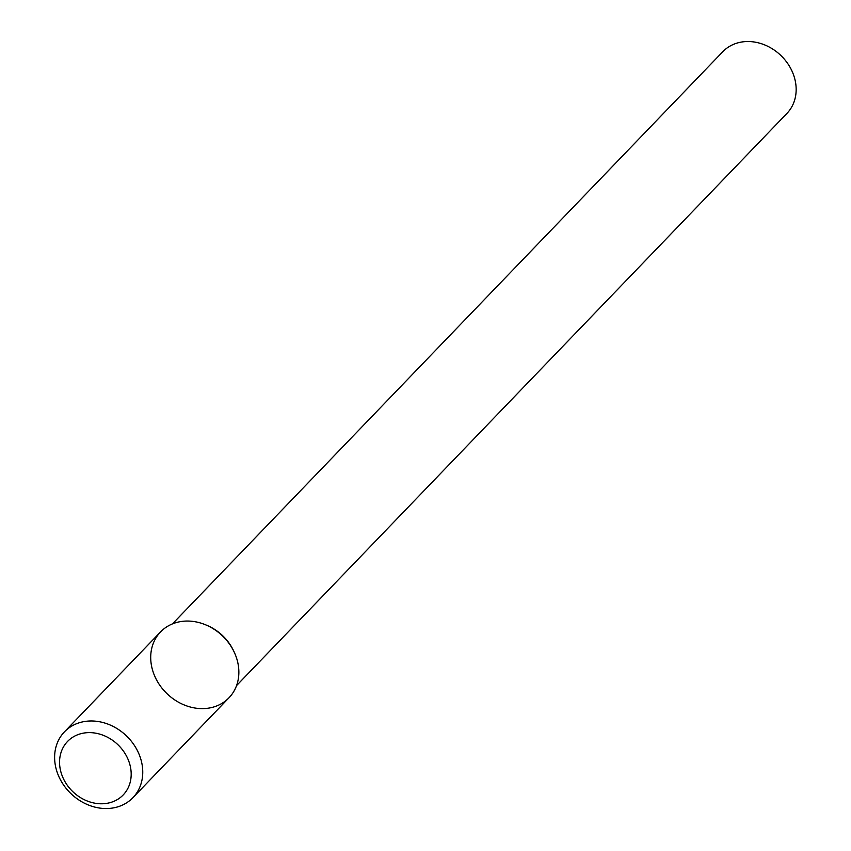 <?xml version="1.0" encoding="UTF-8"?>
<svg xmlns="http://www.w3.org/2000/svg" width="851" height="851" viewBox="0 0 851 851"><rect width="100%" height="100%" fill="white"/><g stroke="black" fill="none" stroke-linecap="round" stroke-linejoin="round"><path stroke-width="1.28" d="M132.905 797.685L229.015 697.756A47.496 40.05 -136.1 0 0 230.11 644.93A47.496 40.05 -136.1 0 0 177.891 622.145A47.496 40.05 -136.1 0 0 154.425 675.417A47.496 40.05 -136.1 0 0 213.282 707.107A47.496 40.05 -136.1 0 0 234.419 652.589A47.496 40.05 -136.1 0 0 205.485 624.762A47.496 40.05 -136.1 0 0 177.891 622.145A47.496 40.05 -136.1 0 0 160.562 631.91L64.453 731.839A47.496 40.05 -136.1 0 0 70.92 793.621A47.496 40.05 -136.1 0 0 132.905 797.685A47.496 40.05 -136.1 0 0 134.001 744.848A47.496 40.05 -136.1 0 0 81.781 722.073A47.496 40.05 -136.1 0 0 64.453 731.839M234.419 652.589L233.855 651.355A44.486 37.518 -136.1 0 0 206.75 625.283L205.485 624.762M236.567 685.576L786.941 113.385A44.486 37.518 -136.1 0 0 787.952 63.889A44.486 37.518 -136.1 0 0 739.04 42.55A44.486 37.518 -136.1 0 0 722.807 51.698L172.445 623.9M81.632 733.509A38.593 32.551 -136.1 0 0 73.59 792.398A38.593 32.551 -136.1 0 0 130.884 778.697A38.593 32.551 -136.1 0 0 81.632 733.509"/></g></svg>
